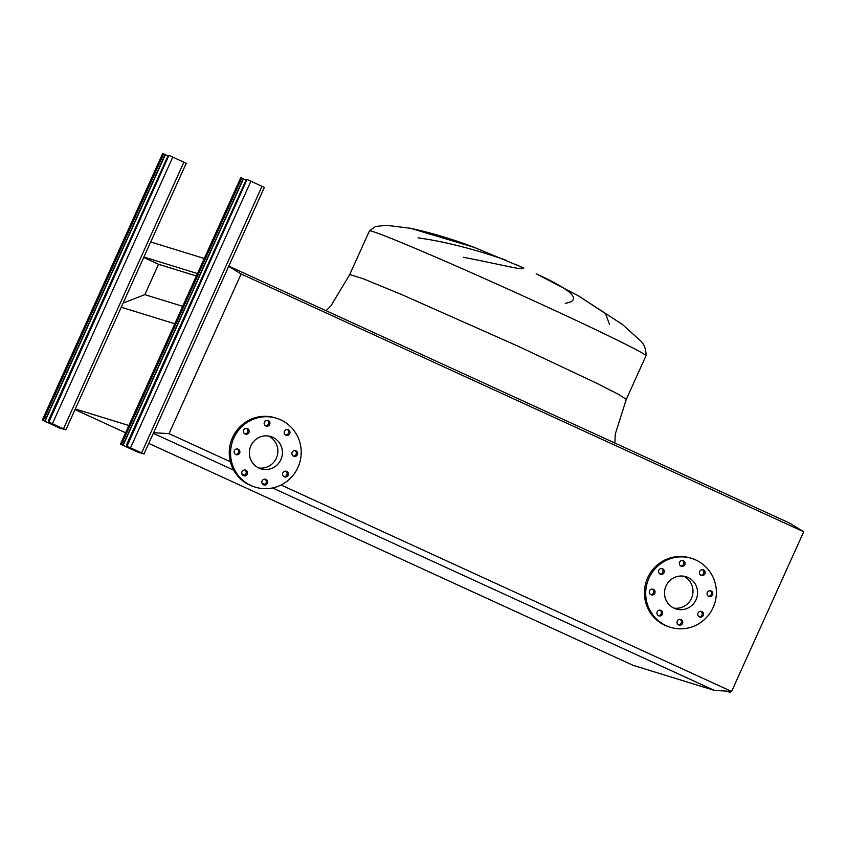 <?xml version="1.0" encoding="UTF-8"?>
<svg xmlns="http://www.w3.org/2000/svg" width="846" height="846" viewBox="0 0 846 846"><rect width="100%" height="100%" fill="white"/><g stroke="black" fill="none" stroke-linecap="round" stroke-linejoin="round"><path stroke-width="1.27" d="M243.669 430.106A2.95 2.887 107.2 0 0 245.425 434.125A2.95 2.887 107.2 0 0 248.914 432.507A2.95 2.887 107.2 0 0 247.159 428.488A2.95 2.887 107.2 0 0 243.669 430.106M246.482 428.372A2.95 2.887 -72.8 0 1 244.79 433.85M234.384 450.675A2.95 2.887 107.2 0 0 236.14 454.693A2.95 2.887 107.2 0 0 239.63 453.075A2.95 2.887 107.2 0 0 237.874 449.057A2.95 2.887 107.2 0 0 234.384 450.675M237.197 448.93A2.95 2.887 -72.8 0 1 235.505 454.408M242.009 471.719A2.95 2.887 107.2 0 0 243.764 475.738A2.95 2.887 107.2 0 0 247.265 474.12A2.95 2.887 107.2 0 0 245.509 470.101A2.95 2.887 107.2 0 0 242.009 471.719M244.832 469.985A2.95 2.887 -72.8 0 1 243.14 475.463M262.091 480.919A2.95 2.887 107.2 0 0 263.846 484.938A2.95 2.887 107.2 0 0 267.336 483.32A2.95 2.887 107.2 0 0 265.581 479.301A2.95 2.887 107.2 0 0 262.091 480.919M264.914 479.185A2.95 2.887 -72.8 0 1 263.222 484.663M282.86 472.882A2.95 2.887 107.2 0 0 284.605 476.901A2.95 2.887 107.2 0 0 288.105 475.293A2.95 2.887 107.2 0 0 286.35 471.264A2.95 2.887 107.2 0 0 282.86 472.882M285.673 471.148A2.95 2.887 -72.8 0 1 283.981 476.626M292.145 452.324A2.95 2.887 107.2 0 0 293.89 456.343A2.95 2.887 107.2 0 0 297.39 454.725A2.95 2.887 107.2 0 0 295.635 450.707A2.95 2.887 107.2 0 0 292.145 452.324M294.958 450.58A2.95 2.887 -72.8 0 1 293.266 456.057M284.51 431.27A2.95 2.887 107.2 0 0 286.265 435.288A2.95 2.887 107.2 0 0 289.755 433.681A2.95 2.887 107.2 0 0 288 429.652A2.95 2.887 107.2 0 0 284.51 431.27M287.323 429.535A2.95 2.887 -72.8 0 1 285.631 435.013M264.428 422.069A2.95 2.887 107.2 0 0 266.183 426.088A2.95 2.887 107.2 0 0 269.673 424.481A2.95 2.887 107.2 0 0 267.928 420.451A2.95 2.887 107.2 0 0 264.428 422.069M267.251 420.335A2.95 2.887 -72.8 0 1 265.559 425.813M280.713 419.859A36.04 35.257 -72.8 0 1 298.828 465.268A36.04 35.257 -72.8 0 1 255.249 487.137A36.04 35.257 -72.8 0 1 251.061 485.541A36.04 35.257 -72.8 0 1 232.946 440.121A36.04 35.257 -72.8 0 1 276.515 418.252A36.04 35.257 -72.8 0 1 280.713 419.859M255.249 487.137L253.948 486.736A36.04 35.257 -72.8 0 1 249.75 485.139A36.04 35.257 -72.8 0 1 231.635 439.719A36.04 35.257 -72.8 0 1 275.214 417.85L276.515 418.252M258.939 468.071A16.878 16.508 -72.8 0 1 250.458 446.815A16.878 16.508 -72.8 0 1 272.824 437.319A16.878 16.508 -72.8 0 1 281.306 458.585A16.878 16.508 -72.8 0 1 258.939 468.071M658.833 570.267A2.95 2.887 107.2 0 0 660.578 574.286A2.95 2.887 107.2 0 0 664.078 572.668A2.95 2.887 107.2 0 0 662.323 568.649A2.95 2.887 107.2 0 0 658.833 570.267M661.646 568.533A2.95 2.887 -72.8 0 1 659.954 574.011M649.548 590.836A2.95 2.887 107.2 0 0 651.293 594.854A2.95 2.887 107.2 0 0 654.793 593.236A2.95 2.887 107.2 0 0 653.038 589.218A2.95 2.887 107.2 0 0 649.548 590.836M652.361 589.091A2.95 2.887 -72.8 0 1 650.669 594.569M657.173 611.88A2.95 2.887 107.2 0 0 658.928 615.899A2.95 2.887 107.2 0 0 662.418 614.281A2.95 2.887 107.2 0 0 660.673 610.262A2.95 2.887 107.2 0 0 657.173 611.88M659.996 610.146A2.95 2.887 -72.8 0 1 658.304 615.613M677.255 621.08A2.95 2.887 107.2 0 0 679.01 625.099A2.95 2.887 107.2 0 0 682.5 623.481A2.95 2.887 107.2 0 0 680.744 619.462A2.95 2.887 107.2 0 0 677.255 621.08M680.068 619.346A2.95 2.887 -72.8 0 1 678.386 624.824M698.013 613.043A2.95 2.887 107.2 0 0 699.769 617.062A2.95 2.887 107.2 0 0 703.269 615.444A2.95 2.887 107.2 0 0 701.514 611.425A2.95 2.887 107.2 0 0 698.013 613.043M700.837 611.309A2.95 2.887 -72.8 0 1 699.145 616.787M707.298 592.475A2.95 2.887 107.2 0 0 709.054 596.504A2.95 2.887 107.2 0 0 712.554 594.886A2.95 2.887 107.2 0 0 710.799 590.868A2.95 2.887 107.2 0 0 707.298 592.475M710.122 590.741A2.95 2.887 -72.8 0 1 708.43 596.219M699.674 571.431A2.95 2.887 107.2 0 0 701.429 575.449A2.95 2.887 107.2 0 0 704.919 573.842A2.95 2.887 107.2 0 0 703.163 569.813A2.95 2.887 107.2 0 0 699.674 571.431M702.487 569.696A2.95 2.887 -72.8 0 1 700.795 575.174M679.592 562.23A2.95 2.887 107.2 0 0 681.347 566.249A2.95 2.887 107.2 0 0 684.837 564.631A2.95 2.887 107.2 0 0 683.082 560.612A2.95 2.887 107.2 0 0 679.592 562.23M682.405 560.496A2.95 2.887 -72.8 0 1 680.723 565.974M695.877 560.02A36.04 35.257 -72.8 0 1 713.992 605.429A36.04 35.257 -72.8 0 1 670.413 627.298A36.04 35.257 -72.8 0 1 666.214 625.702A36.04 35.257 -72.8 0 1 648.099 580.282A36.04 35.257 -72.8 0 1 691.679 558.413A36.04 35.257 -72.8 0 1 695.877 560.02M670.413 627.298L669.112 626.897A36.04 35.257 -72.8 0 1 664.914 625.3A36.04 35.257 -72.8 0 1 646.799 579.88A36.04 35.257 -72.8 0 1 690.378 558.011L691.679 558.413M674.103 608.232A16.878 16.508 -72.8 0 1 665.622 586.976A16.878 16.508 -72.8 0 1 687.988 577.48A16.878 16.508 -72.8 0 1 696.47 598.746A16.878 16.508 -72.8 0 1 674.103 608.232M788.609 522.659L228.801 266.13L789.773 523.188L803.7 531.764L731.6 691.446L281.062 484.991M803.7 531.764L241.131 273.977L169.031 433.649L153.591 432.697M230.387 461.768L169.031 433.649M632.914 665.252L148.759 443.389L632.914 665.252L714.288 690.378L272.528 487.941L714.288 690.378L731.6 691.446M264.682 484.346L261.985 483.108L264.682 484.346M244.6 475.145L241.903 473.908L244.6 475.145M233.697 470.154L153.316 433.311L233.697 470.154M228.706 266.331L241.131 273.977M673.839 608.105A16.878 16.508 107.2 0 0 683.695 576.2M258.675 467.954A16.878 16.508 107.2 0 0 268.531 436.039M523.864 268.034L474.268 247.402L410.532 228.283L386.262 225.3L375.391 226.527L369.427 230.926A151.72 4.008 24.3 0 1 537.845 302.667A151.72 4.008 24.3 0 1 645.974 355.796L626.294 399.386L615.285 434.04L614.873 443.05M418.061 237.842C460.224 243.68 500.049 258.189 506.384 260.293M516.79 264.872C535.55 273.829 507.812 265.771 463.375 257.279M565.308 303.323C582.482 300.341 572.763 290.495 536.153 273.797A27.865 0.74 24.3 0 1 537.273 274.326A27.865 0.74 24.3 0 1 540.404 275.859M645.974 355.796C646.259 348.901 644.018 343.518 639.238 339.637L622.318 324.388L578.294 295.772L605.482 313.623L609.511 324.314M121.242 307.225L174.805 323.764M75.294 408.988L128.856 425.527M143.693 257.491L158.551 264.29L144.846 294.641L182.673 306.326M144.846 294.641L123.125 303.058M158.551 264.29L196.378 275.976M143.905 257.025L197.467 273.565M150.704 241.956L204.267 258.495M75.019 409.601L125.578 432.771L75.019 409.601M126.995 446.233L247.043 179.532A3.278 0.677 -65.4 0 0 245.044 182.324L127.365 442.944A3.278 0.677 -65.4 0 0 126.657 446.128A3.278 0.677 -65.4 0 0 126.667 446.138L143.979 453.995L137.39 451.976L120.809 444.33A3.278 0.677 -65.4 0 0 122.807 441.538L240.486 180.917A3.278 0.677 -65.4 0 0 241.205 177.734A3.278 0.677 -65.4 0 0 241.184 177.723L240.846 177.66M122.807 441.538L124.267 442.204L241.945 181.583L240.486 180.917M247.37 179.638L264.354 187.4L143.979 453.995M124.267 442.204A3.278 0.677 114.6 0 1 122.268 444.996L135.931 451.309L142.477 453.319L128.127 446.804A3.278 0.677 114.6 0 1 128.116 446.794A3.278 0.677 114.6 0 1 128.095 446.783L126.657 446.128M242.76 178.538L246.271 180.156M241.216 177.745L242.643 178.39A3.278 0.677 114.6 0 1 242.665 178.4A3.278 0.677 114.6 0 1 241.945 181.583M48.878 422.112L168.925 155.421A3.278 0.677 -65.4 0 0 166.926 158.202L49.248 418.833A3.278 0.677 -65.4 0 0 48.539 422.006L65.861 429.874L59.273 427.854L42.702 420.208A3.278 0.677 -65.4 0 0 44.701 417.427L162.379 156.796A3.278 0.677 -65.4 0 0 163.088 153.612A3.278 0.677 -65.4 0 0 163.066 153.612L162.728 153.538M44.701 417.427L46.149 418.093L163.828 157.462L162.379 156.796M169.253 155.516L186.236 163.278L65.861 429.874M46.149 418.093A3.278 0.677 114.6 0 1 44.151 420.874L57.824 427.188L64.328 429.197L48.539 422.006A3.278 0.677 -65.4 0 0 48.56 422.017L50.009 422.683A3.278 0.677 114.6 0 1 49.999 422.683A3.278 0.677 114.6 0 1 49.977 422.672M164.653 154.427L168.153 156.034M163.109 153.623L164.526 154.279A3.278 0.677 114.6 0 1 164.547 154.279A3.278 0.677 114.6 0 1 163.828 157.462M727.835 691.214L730.31 692.504L726.873 691.15M369.427 230.926L349.747 274.516L363.907 279.021L402.199 294.789L518.164 346.257L596.451 383.132L618.891 394.574L626.294 399.386M120.492 444.224L240.867 177.628M141.642 452.843L262.017 186.247M130.559 447.767L250.934 181.171M135.931 451.309L136.322 450.453M134.154 450.537L134.556 449.649M123.072 445.461L243.447 178.866M126.667 446.138L128.127 446.804M122.268 444.996L120.809 444.33M42.374 420.102L162.749 153.507M63.524 428.732L183.899 162.125M52.452 423.656L172.817 157.049M57.824 427.188L58.205 426.342M56.037 426.416L56.439 425.527M44.965 421.34L165.34 154.744M44.151 420.874L42.702 420.208M349.747 274.516L331.029 305.702L326.112 310.725M474.268 247.402C453.403 239.397 432.158 233.02 410.532 228.283M578.294 295.772L537.273 274.326M120.418 444.213L240.793 177.607M242.665 178.4L241.205 177.734M42.3 420.092L162.675 153.496M164.547 154.279L163.088 153.612M730.807 691.394L730.31 692.504"/></g></svg>
